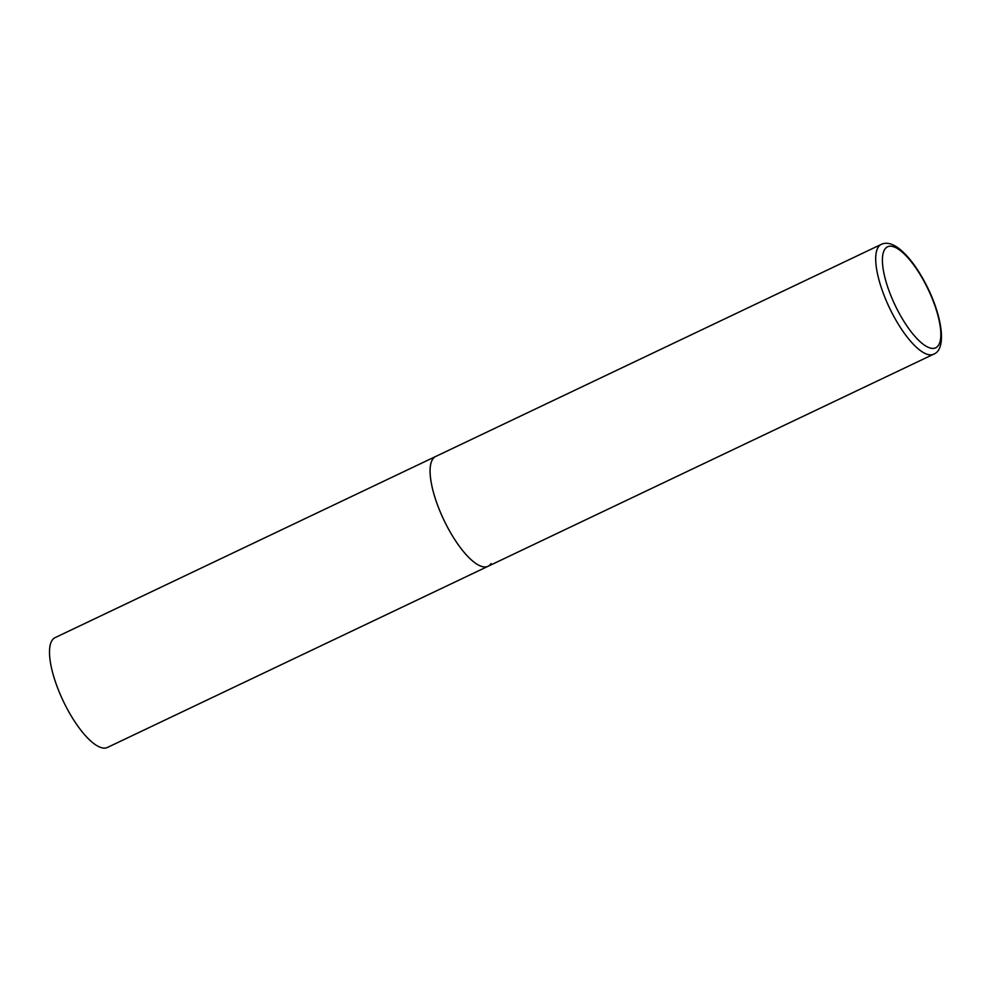 <?xml version="1.0" encoding="UTF-8"?>
<svg xmlns="http://www.w3.org/2000/svg" width="991" height="991" viewBox="0 0 991 991"><rect width="100%" height="100%" fill="white"/><g stroke="black" fill="none" stroke-linecap="round" stroke-linejoin="round"><path stroke-width="1.49" d="M449.332 530.557A60.835 19.919 64.5 0 0 487.981 566.319A60.835 19.919 -115.5 0 1 446.52 525.317A60.835 19.919 -115.5 0 1 432.683 459.205A60.835 19.919 -115.5 0 1 435.693 456.467A60.835 19.919 64.5 0 0 449.332 530.557M491.003 563.569A60.835 19.919 -115.5 0 1 487.981 566.319L107.4 747.474A60.835 19.919 -115.5 0 1 65.939 706.472A60.835 19.919 -115.5 0 1 52.102 640.359A60.835 19.919 -115.5 0 1 55.112 637.622L881.321 244.356A60.835 19.919 64.5 0 0 894.96 318.445A60.835 19.919 64.5 0 0 933.609 354.208C948.102 348.919 941.326 311.31 923.228 279.276C915.052 264.746 906.654 254.253 898.032 247.824C891.59 243.303 886.028 242.138 881.321 244.356M900.113 314.927A55.967 18.321 64.5 0 0 938.452 345.314A55.967 18.321 64.5 0 0 923.129 279.673A55.967 18.321 64.5 0 0 884.79 249.298A55.967 18.321 64.5 0 0 900.113 314.927M487.981 566.319L933.609 354.208"/></g></svg>
